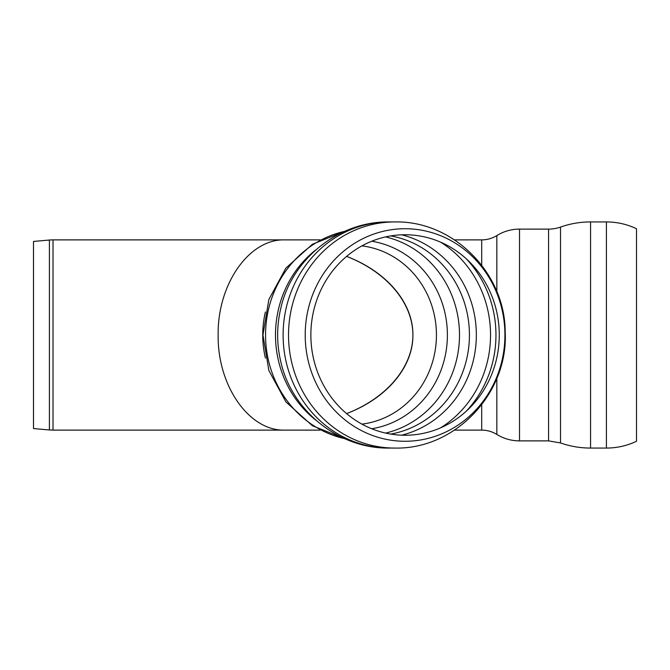 <?xml version="1.0" encoding="UTF-8"?>
<svg xmlns="http://www.w3.org/2000/svg" width="670" height="670" viewBox="0 0 670 670"><rect width="100%" height="100%" fill="white"/><g stroke="black" fill="none" stroke-linecap="round" stroke-linejoin="round"><path stroke-width="1" d="M412.904 335C413.214 302.915 386.875 271.693 346.591 256.401C386.741 271.936 412.854 302.882 412.904 335C412.854 367.118 386.741 398.064 346.591 413.599C386.875 398.307 413.214 367.085 412.904 335M284.758 430.115L320.176 430.115L284.758 430.115C249.156 431.187 217.407 385.845 218.152 335C217.407 284.155 249.156 238.813 284.758 239.885C249.156 238.813 217.407 284.155 218.152 335C217.407 385.845 249.156 431.187 284.758 430.115L53.014 430.115L53.014 239.885A41.28 41.28 0 0 0 49.413 240.036L49.413 429.964L53.014 430.115M49.413 429.964L33.5 428.566L33.5 241.434L49.413 240.036M606.409 221.938A69.99 69.99 0 0 1 636.5 228.73L636.5 441.27C626.978 445.768 616.944 448.037 606.409 448.062L606.409 221.938L590.563 221.938A89.73 89.73 0 0 0 560.522 227.063A35.895 35.895 0 0 1 548.562 229.115L519.518 229.115A43.073 43.073 0 0 0 496.83 235.572A28.718 28.718 0 0 1 481.705 239.885L454.511 239.885M405.065 228.73A106.27 99.855 -90 0 1 491.546 388.131A106.27 99.855 -90 0 1 318.585 388.131A106.27 99.855 -90 0 1 405.065 228.73M405.065 234.751A100.249 94.202 -90 0 1 486.646 385.124A100.249 94.202 -90 0 1 323.484 385.124A100.249 94.202 -90 0 1 405.065 234.751M481.705 265.211L481.705 239.885M454.511 430.115L481.705 430.115L481.705 404.789M606.409 448.062L590.563 448.062L590.563 221.938M590.563 448.062C580.254 448.071 570.245 446.362 560.522 442.937L560.522 227.063M560.522 442.937L548.562 440.885L548.562 229.115M548.562 440.885L519.518 440.885L519.518 229.115M481.705 430.115C487.14 430.148 492.182 431.581 496.83 434.428L496.83 378.29M496.83 291.71L496.83 235.572M466.228 258.762A107.677 101.187 -90 0 1 466.228 411.238M440.634 242.172A107.677 101.187 -90 0 1 440.634 427.828M401.615 234.818A102.862 96.656 -90 0 1 476.345 335A102.862 96.656 -90 0 1 401.615 435.182M390.778 235.915A100.5 94.445 -90 0 1 469.427 335A100.5 94.445 -90 0 1 390.778 434.085M385.618 236.912A100.5 94.445 -90 0 1 459.494 335A100.5 94.445 -90 0 1 385.618 433.088M371.724 241.242A94.847 89.127 -90 0 1 447.393 335A94.847 89.127 -90 0 1 371.724 428.758M361.934 245.873A89.73 84.32 -90 0 1 436.438 335A89.73 84.32 -90 0 1 361.934 424.127M265.395 358.04A95.115 89.378 -90 0 1 262.741 335A95.115 89.378 -90 0 1 265.395 311.96M344.656 438.641A105.885 99.503 -90 0 1 265.555 335A105.885 99.503 -90 0 1 344.656 231.359M315.729 420.065A105.885 99.503 -90 0 1 275.487 335A105.885 99.503 -90 0 1 315.729 249.935M280.755 361.524L280.596 360.828A107.937 101.43 -90 0 1 280.596 309.172L280.755 308.502M283.109 335A113.062 106.245 -90 0 1 389.354 221.938L394.772 221.938A113.062 106.245 -90 0 0 288.527 335A113.062 106.245 -90 0 0 394.772 448.062L389.354 448.062A113.062 106.245 -90 0 1 283.109 335M320.176 239.885L53.014 239.885M496.83 434.428C503.79 438.691 511.352 440.843 519.518 440.885M345.159 438.858L312.362 425.71L285.931 401.941L268.854 370.485L262.958 335L268.854 299.515L285.931 268.059L312.362 244.29L345.159 231.142M389.823 221.938L389.303 221.938C338.543 221.058 291.132 259.558 280.596 309.172M389.823 448.062C338.886 449.193 291.165 410.626 280.596 360.828M394.772 448.062C455.667 449.612 508.605 392.654 505.197 331.75C505.054 273.117 453.288 220.556 394.772 221.938"/></g></svg>
